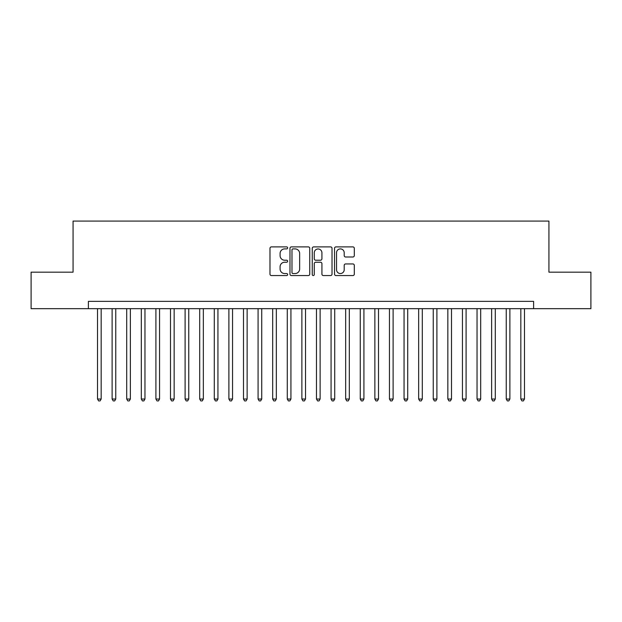 <?xml version="1.0" encoding="UTF-8"?>
<svg xmlns="http://www.w3.org/2000/svg" width="622" height="622" viewBox="0 0 622 622"><rect width="100%" height="100%" fill="white"/><g stroke="black" fill="none" stroke-linecap="round" stroke-linejoin="round"><path stroke-width="0.93" d="M287.644 247.898A1.003 1.003 0 0 0 286.641 246.895L271.417 246.895A1.431 1.431 0 0 0 269.987 248.326L269.987 274.115A1.431 1.431 0 0 0 271.417 275.554L286.641 275.554A1.003 1.003 0 0 0 287.644 274.551A1.003 1.003 0 0 0 286.641 273.548L284.674 273.548A4.587 4.587 0 0 1 280.087 268.961L280.087 266.815A4.587 4.587 0 0 1 284.674 262.227L286.641 262.227A1.003 1.003 0 0 0 287.644 261.224A1.003 1.003 0 0 0 286.641 260.221L284.674 260.221A4.587 4.587 0 0 1 280.087 255.634L280.087 253.488A4.587 4.587 0 0 1 284.674 248.901L286.641 248.901A1.003 1.003 0 0 0 287.644 247.898M352.876 256.995A1.431 1.431 0 0 0 354.307 255.564L354.307 248.326A1.431 1.431 0 0 0 352.876 246.895L335.966 246.895A1.431 1.431 0 0 0 334.535 248.326L334.535 274.115A1.431 1.431 0 0 0 335.966 275.554L352.876 275.554A1.431 1.431 0 0 0 354.307 274.115L354.307 265.376A1.431 1.431 0 0 0 352.876 263.946L345.638 263.946A1.431 1.431 0 0 0 344.207 265.376L344.207 269.715A3.833 3.833 0 0 1 340.374 273.548A3.833 3.833 0 0 1 336.541 269.715L336.541 252.734A3.833 3.833 0 0 1 340.374 248.901A3.833 3.833 0 0 1 344.207 252.734L344.207 255.564A1.431 1.431 0 0 0 345.638 256.995L352.876 256.995M88.394 308.667L31.1 308.667L31.1 272.172L73.069 272.172L73.069 221.082L548.931 221.082L548.931 272.172L590.9 272.172L590.9 308.667L533.606 308.667L533.606 301.367L88.394 301.367L88.394 308.667L533.606 308.667M309.748 248.326A1.431 1.431 0 0 0 308.31 246.895L291.407 246.895A1.431 1.431 0 0 0 289.976 248.326L289.976 274.115A1.431 1.431 0 0 0 291.407 275.554L308.31 275.554A1.431 1.431 0 0 0 309.748 274.115L309.748 248.326M313.69 246.895L330.593 246.895A1.431 1.431 0 0 1 332.024 248.326L332.024 274.115A1.431 1.431 0 0 1 330.593 275.554L323.354 275.554A1.431 1.431 0 0 1 321.924 274.115L321.924 263.658A1.431 1.431 0 0 0 320.493 262.227L315.696 262.227A1.431 1.431 0 0 0 314.258 263.658L314.258 274.551A1.003 1.003 0 0 1 313.255 275.554A1.003 1.003 0 0 1 312.252 274.551L312.252 248.326A1.431 1.431 0 0 1 313.69 246.895M292.985 248.901A1.003 1.003 0 0 0 291.982 249.904L291.982 272.545A1.003 1.003 0 0 0 292.985 273.548L295.061 273.548A4.587 4.587 0 0 0 299.648 268.961L299.648 253.488A4.587 4.587 0 0 0 295.061 248.901L292.985 248.901M321.924 252.804A3.833 3.833 0 0 0 318.091 248.971A3.833 3.833 0 0 0 314.258 252.804L314.258 258.791A1.431 1.431 0 0 0 315.696 260.221L320.493 260.221A1.431 1.431 0 0 0 321.924 258.791L321.924 252.804M97.514 308.667L97.514 399.021L101.168 399.021L101.168 308.667M101.168 399.021L100.072 400.918L98.61 400.918L97.514 399.021M112.115 308.667L112.115 399.021L115.762 399.021L115.762 308.667M115.762 399.021L114.666 400.918L113.212 400.918L112.115 399.021M126.709 308.667L126.709 399.021L130.363 399.021L130.363 308.667M130.363 399.021L129.267 400.918L127.805 400.918L126.709 399.021M141.311 308.667L141.311 399.021L144.957 399.021L144.957 308.667M144.957 399.021L143.861 400.918L142.407 400.918L141.311 399.021M155.904 308.667L155.904 399.021L159.559 399.021L159.559 308.667M159.559 399.021L158.462 400.918L157.001 400.918L155.904 399.021M170.506 308.667L170.506 399.021L174.152 399.021L174.152 308.667M174.152 399.021L173.056 400.918L171.594 400.918L170.506 399.021M185.099 308.667L185.099 399.021L188.746 399.021L188.746 308.667M188.746 399.021L187.657 400.918L186.196 400.918L185.099 399.021M199.693 308.667L199.693 399.021L203.347 399.021L203.347 308.667M203.347 399.021L202.251 400.918L200.789 400.918L199.693 399.021M214.295 308.667L214.295 399.021L217.941 399.021L217.941 308.667M217.941 399.021L216.845 400.918L215.391 400.918L214.295 399.021M228.888 308.667L228.888 399.021L232.542 399.021L232.542 308.667M232.542 399.021L231.446 400.918L229.984 400.918L228.888 399.021M243.49 308.667L243.49 399.021L247.136 399.021L247.136 308.667M247.136 399.021L246.04 400.918L244.586 400.918L243.49 399.021M258.083 308.667L258.083 399.021L261.738 399.021L261.738 308.667M261.738 399.021L260.641 400.918L259.18 400.918L258.083 399.021M272.685 308.667L272.685 399.021L276.331 399.021L276.331 308.667M276.331 399.021L275.235 400.918L273.781 400.918L272.685 399.021M287.278 308.667L287.278 399.021L290.933 399.021L290.933 308.667M290.933 399.021L289.836 400.918L288.375 400.918L287.278 399.021M301.88 308.667L301.88 399.021L305.526 399.021L305.526 308.667M305.526 399.021L304.43 400.918L302.968 400.918L301.88 399.021M316.474 308.667L316.474 399.021L320.12 399.021L320.12 308.667M320.12 399.021L319.032 400.918L317.57 400.918L316.474 399.021M331.067 308.667L331.067 399.021L334.722 399.021L334.722 308.667M334.722 399.021L333.625 400.918L332.164 400.918L331.067 399.021M345.669 308.667L345.669 399.021L349.315 399.021L349.315 308.667M349.315 399.021L348.219 400.918L346.765 400.918L345.669 399.021M360.262 308.667L360.262 399.021L363.917 399.021L363.917 308.667M363.917 399.021L362.82 400.918L361.359 400.918L360.262 399.021M374.864 308.667L374.864 399.021L378.51 399.021L378.51 308.667M378.51 399.021L377.414 400.918L375.96 400.918L374.864 399.021M389.458 308.667L389.458 399.021L393.112 399.021L393.112 308.667M393.112 399.021L392.015 400.918L390.554 400.918L389.458 399.021M404.059 308.667L404.059 399.021L407.705 399.021L407.705 308.667M407.705 399.021L406.609 400.918L405.155 400.918L404.059 399.021M418.653 308.667L418.653 399.021L422.307 399.021L422.307 308.667M422.307 399.021L421.211 400.918L419.749 400.918L418.653 399.021M433.254 308.667L433.254 399.021L436.901 399.021L436.901 308.667M436.901 399.021L435.804 400.918L434.343 400.918L433.254 399.021M447.848 308.667L447.848 399.021L451.494 399.021L451.494 308.667M451.494 399.021L450.406 400.918L448.944 400.918L447.848 399.021M462.441 308.667L462.441 399.021L466.096 399.021L466.096 308.667M466.096 399.021L464.999 400.918L463.538 400.918L462.441 399.021M477.043 308.667L477.043 399.021L480.689 399.021L480.689 308.667M480.689 399.021L479.593 400.918L478.139 400.918L477.043 399.021M491.637 308.667L491.637 399.021L495.291 399.021L495.291 308.667M495.291 399.021L494.195 400.918L492.733 400.918L491.637 399.021M506.238 308.667L506.238 399.021L509.884 399.021L509.884 308.667M509.884 399.021L508.788 400.918L507.334 400.918L506.238 399.021M520.832 308.667L520.832 399.021L524.486 399.021L524.486 308.667M524.486 399.021L523.39 400.918L521.928 400.918L520.832 399.021"/></g></svg>
